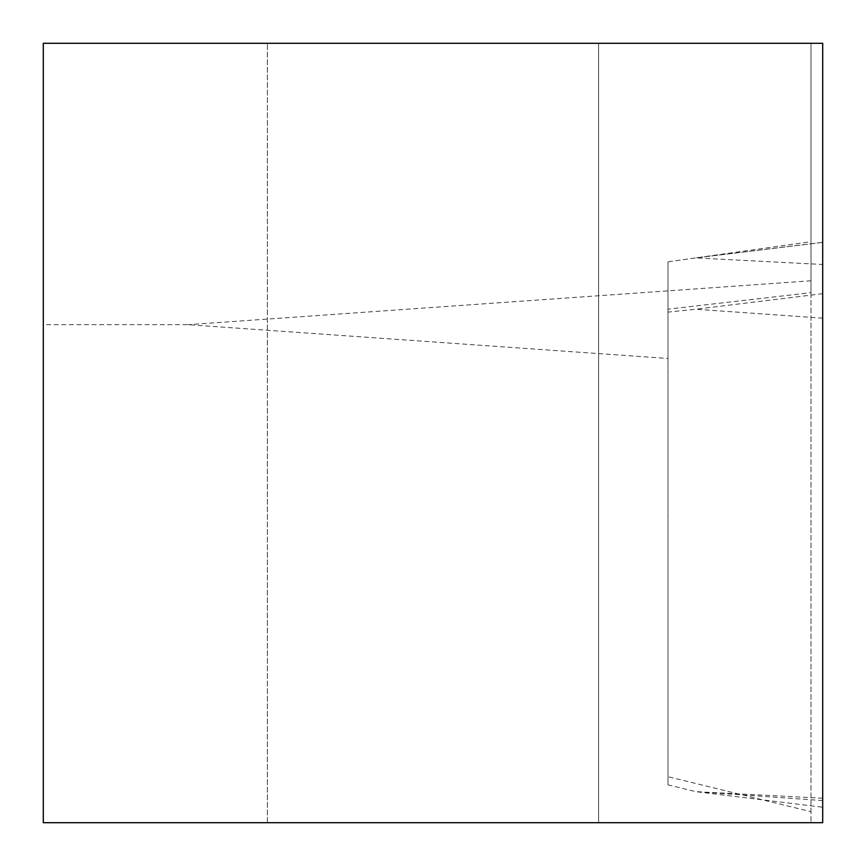<?xml version="1.0" encoding="UTF-8"?>
<svg xmlns="http://www.w3.org/2000/svg" width="866" height="866" viewBox="0 0 866 866"><rect width="100%" height="100%" fill="white"/><g stroke="black" fill="none" stroke-linecap="round" stroke-linejoin="round"><path stroke-width="0.65" stroke-dasharray="4.33 3.25" d="M822.7 264.487L822.7 807.231L822.7 242.307L822.7 264.487L695.744 257.895L667.989 261.813L667.989 784.856L667.989 261.813L667.989 358.481L187.933 324.674L43.3 324.674L43.3 822.7L822.7 822.7L822.7 43.3L811.009 43.3L811.009 822.7L811.009 811.68L667.989 776.694L667.989 358.481M822.7 798.236L695.744 791.643L667.989 784.856M822.7 318.168L695.744 309.227L667.989 312.106M43.3 324.674L43.3 43.3L811.009 43.3L811.009 292.665L667.989 309.184M598.623 43.3L267.377 43.3L598.623 43.3L598.623 822.7L267.377 822.7L598.623 822.7L598.623 43.3M267.377 822.7L267.377 43.3L267.377 822.7M811.009 292.665L811.009 811.68M667.989 776.694L667.989 261.813L811.009 241.668M822.7 242.372L695.744 257.895L822.7 242.307M822.7 800.585L695.744 791.643L822.7 807.231M822.7 293.704L695.744 309.227M811.009 280.79L187.933 324.674"/><path stroke-width="1.3" d="M822.7 43.3L43.3 43.3L43.3 822.7L822.7 822.7L822.7 43.3"/></g></svg>
